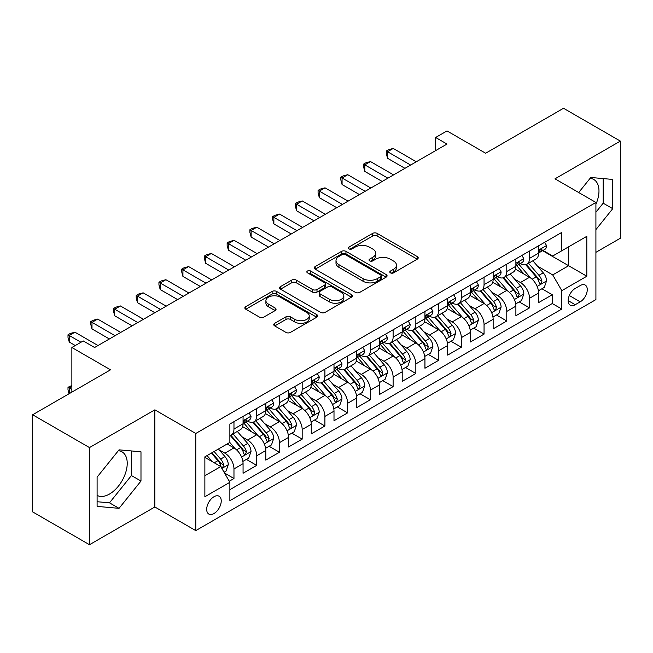 <?xml version="1.0" encoding="UTF-8"?>
<svg xmlns="http://www.w3.org/2000/svg" width="653" height="653" viewBox="0 0 653 653"><rect width="100%" height="100%" fill="white"/><g stroke="black" fill="none" stroke-linecap="round" stroke-linejoin="round"><path stroke-width="0.98" d="M390.453 272.856A2.212 1.273 0 0 0 393.571 272.856L417.283 259.159A3.159 1.82 0 0 0 418.206 257.878A3.159 1.82 0 0 0 417.283 256.588L377.116 233.399A3.159 1.82 0 0 0 372.651 233.399L348.939 247.087A2.212 1.273 0 0 0 348.294 247.985A2.212 1.273 0 0 0 348.939 248.891A2.212 1.273 0 0 0 352.065 248.891L355.134 247.12A10.097 5.828 0 0 1 369.418 247.12L372.765 249.046A10.097 5.828 0 0 1 375.72 253.168A10.097 5.828 0 0 1 372.765 257.298L369.696 259.07A2.212 1.273 0 0 0 369.051 259.967A2.212 1.273 0 0 0 369.696 260.874A2.212 1.273 0 0 0 372.822 260.874L375.891 259.102A10.097 5.828 0 0 1 390.168 259.102L393.514 261.029A10.097 5.828 0 0 1 396.477 265.151A10.097 5.828 0 0 1 393.514 269.281L390.453 271.052A2.212 1.273 0 0 0 389.8 271.95A2.212 1.273 0 0 0 390.453 272.856L390.453 271.052M97.101 495.382A25.075 14.48 120 0 0 109.492 494.052A25.075 14.48 120 0 0 125.874 471.956A25.075 14.48 120 0 0 122.038 451.86A25.075 14.48 120 0 0 118.332 450.725M213.964 513.544A10.285 5.942 120 0 0 220.681 504.475A10.285 5.942 120 0 0 219.106 496.231A10.285 5.942 120 0 0 213.964 496.745A10.285 5.942 120 0 0 207.238 505.814A10.285 5.942 120 0 0 208.821 514.058A10.285 5.942 120 0 0 213.964 513.544M590.083 178.359A25.075 14.48 -60 0 1 593.781 179.493A25.075 14.48 -60 0 1 595.911 204.258M274.684 323.325A3.159 1.82 0 0 0 273.762 324.614A3.159 1.82 0 0 0 274.684 325.904L285.957 332.41A3.159 1.82 0 0 0 290.422 332.41L316.754 317.203A3.159 1.82 0 0 0 317.676 315.913A3.159 1.82 0 0 0 316.754 314.632L276.586 291.434A3.159 1.82 0 0 0 272.121 291.434L245.789 306.641A3.159 1.82 0 0 0 244.859 307.93A3.159 1.82 0 0 0 245.789 309.22L259.396 317.08A3.159 1.82 0 0 0 263.861 317.08L275.133 310.567A3.159 1.82 0 0 0 276.056 309.285A3.159 1.82 0 0 0 275.133 307.996L268.383 304.094A8.44 4.873 0 0 1 265.91 300.649A8.44 4.873 0 0 1 271.117 296.144A8.44 4.873 0 0 1 280.317 297.205L306.763 312.469A8.44 4.873 0 0 1 309.236 315.913A8.44 4.873 0 0 1 304.029 320.419A8.44 4.873 0 0 1 294.829 319.366L290.422 316.819A3.159 1.82 0 0 0 285.957 316.819L274.684 323.325L274.684 325.904M595.911 252.336L620.35 238.231L620.35 141.097L563.515 108.284L485.644 153.235L446.995 130.927L435.624 137.489L446.995 144.052L94.603 347.502L83.233 340.939L71.871 347.502L71.871 392.127M89.485 447.583L89.485 544.716L154.851 506.981L154.851 409.847L89.485 447.583L32.65 414.769L110.52 369.818L71.871 347.502M154.851 409.847L195.778 433.478L595.911 202.463L595.911 299.596L195.778 530.611L195.778 433.478M620.35 141.097L554.985 178.832L595.911 202.463M355.354 292.34A3.159 1.82 0 0 0 359.819 292.34L386.152 277.133A3.159 1.82 0 0 0 387.074 275.852A3.159 1.82 0 0 0 386.152 274.562L345.984 251.372A3.159 1.82 0 0 0 341.519 251.372L315.187 266.571A3.159 1.82 0 0 0 314.264 267.861A3.159 1.82 0 0 0 315.187 269.15L355.354 292.34M308.371 273.329A2.212 1.273 0 0 1 310.616 273.64L310.616 271.019L351.453 294.593A3.159 1.82 0 0 1 352.375 295.882A3.159 1.82 0 0 1 351.453 297.172L325.121 312.371A3.159 1.82 0 0 1 320.656 312.371L280.488 289.181L280.488 286.61A3.159 1.82 0 0 0 279.566 287.891A3.159 1.82 0 0 0 280.488 289.181M280.488 286.61L291.76 280.096A3.159 1.82 0 0 1 296.217 280.096L312.509 289.508A3.159 1.82 0 0 0 316.974 289.508L324.451 285.19A3.159 1.82 0 0 0 325.374 283.9A3.159 1.82 0 0 0 324.451 282.61L307.49 272.823A2.212 1.273 0 0 1 306.845 271.917A2.212 1.273 0 0 1 308.208 270.742A2.212 1.273 0 0 1 310.616 271.019M89.485 544.716L32.65 511.903L32.65 414.769M229.252 481.22L233.97 478.502L224.534 473.05M219.163 449.868L224.877 453.166A12.864 7.428 60 0 1 233.97 468.919L243.063 463.663L243.063 473.245L256.702 465.377L246.361 459.402M241.904 436.743L247.609 440.04A12.864 7.428 60 0 1 256.702 455.794L265.795 450.537L265.795 460.12L279.435 452.243L269.093 446.277M264.636 423.617L270.342 426.915A12.864 7.428 60 0 1 279.435 442.669L288.536 437.412L288.536 446.995L302.176 439.118L291.826 433.151M287.369 410.492L293.083 413.79A12.864 7.428 60 0 1 302.176 429.535L311.269 424.287L311.269 433.87L324.908 425.993L314.566 420.026M310.11 397.367L315.815 400.664A12.864 7.428 60 0 1 324.908 416.41L334.001 411.161L334.001 420.744L347.641 412.867L337.299 406.901M332.842 384.242L338.548 387.539A12.864 7.428 60 0 1 347.641 403.285L356.734 398.036L356.734 407.619L370.382 399.742L360.032 393.767M355.575 371.116L361.289 374.414A12.864 7.428 60 0 1 370.382 390.159L379.475 384.911L379.475 394.494L393.114 386.617L382.772 380.642M378.307 357.991L384.021 361.28A12.864 7.428 60 0 1 393.114 377.034L402.207 371.786L402.207 381.368L415.847 373.492L405.505 367.517M401.048 344.866L406.754 348.155A12.864 7.428 60 0 1 415.847 363.909L424.94 358.66L424.94 368.243L438.587 360.366L428.237 354.391M423.781 331.74L429.486 335.03A12.864 7.428 60 0 1 438.587 350.783L447.68 345.535L447.68 355.118L461.32 347.241L450.978 341.266M446.513 318.607L452.227 321.905A12.864 7.428 60 0 1 461.32 337.658L470.413 332.41L470.413 341.992L484.053 334.116L473.711 328.141M469.254 305.482L474.96 308.779A12.864 7.428 60 0 1 484.053 324.533L493.146 319.284L493.146 328.867L506.785 320.99L496.443 315.015M491.987 292.356L497.692 295.654A12.864 7.428 60 0 1 506.785 311.408L515.886 306.159L515.886 315.734L529.526 307.865L529.526 298.282A12.864 7.428 -120 0 0 520.433 282.529L514.719 279.231M519.176 301.89L529.526 307.865M243.063 463.663A12.864 7.428 -120 0 0 233.97 447.917L227.146 443.975M265.795 450.537A12.864 7.428 -120 0 0 256.702 434.792L242.647 426.67M288.536 437.412A12.864 7.428 -120 0 0 279.435 421.667L265.379 413.545M311.269 424.287A12.864 7.428 -120 0 0 302.176 408.541L288.112 400.42M334.001 411.161A12.864 7.428 -120 0 0 324.908 395.408L310.852 387.294M356.734 398.036A12.864 7.428 -120 0 0 347.641 382.283L333.585 374.169M379.475 384.911A12.864 7.428 -120 0 0 370.382 369.157L356.318 361.044M402.207 371.786A12.864 7.428 -120 0 0 393.114 356.032L379.05 347.918M424.94 358.66A12.864 7.428 -120 0 0 415.847 342.907L401.791 334.793M447.68 345.535A12.864 7.428 -120 0 0 438.587 329.781L424.523 321.668M470.413 332.41A12.864 7.428 -120 0 0 461.32 316.656L447.256 308.534M493.146 319.284A12.864 7.428 -120 0 0 484.053 303.531L469.997 295.409M515.886 306.159A12.864 7.428 -120 0 0 506.785 290.405L492.729 282.284M580.223 285.549L575.22 288.438A9.966 5.755 120 0 0 568.706 297.221A9.966 5.755 120 0 0 570.24 305.204A9.966 5.755 120 0 0 575.22 304.714L580.223 301.825A9.966 5.755 120 0 0 586.737 293.042A9.966 5.755 120 0 0 585.202 285.051A9.966 5.755 120 0 0 580.223 285.549M204.871 475.743L220.779 466.552L229.872 482.306L229.872 500.68L561.809 309.04L561.809 290.667L552.716 274.913L537.46 266.106M229.872 482.306L204.871 496.745L204.871 456.839L229.872 442.399L229.872 424.026L561.809 232.386L561.809 250.76L586.818 236.321L586.818 276.227L561.809 290.667M247.487 421.071L247.609 421.136A12.864 7.428 60 0 0 254.041 421.773L263.135 416.524A12.864 7.428 -120 0 0 265.795 410.639L265.795 403.285M270.228 407.945L270.342 408.011A12.864 7.428 60 0 0 276.774 408.647L285.867 403.399A12.864 7.428 -120 0 0 288.536 397.514L288.536 390.159M292.96 394.82L293.083 394.885A12.864 7.428 60 0 0 299.507 395.522L308.608 390.274A12.864 7.428 -120 0 0 311.269 384.388L311.269 377.034M315.693 381.695L315.815 381.76A12.864 7.428 60 0 0 322.247 382.397L331.34 377.148A12.864 7.428 -120 0 0 334.001 371.263L334.001 363.909M338.434 368.561L338.548 368.635A12.864 7.428 60 0 0 344.98 369.272L354.073 364.023A12.864 7.428 -120 0 0 356.734 358.13L356.734 350.783M361.166 355.436L361.289 355.51A12.864 7.428 60 0 0 367.712 356.146L376.805 350.898A12.864 7.428 -120 0 0 379.475 345.004L379.475 337.658M383.899 342.311L384.021 342.384A12.864 7.428 60 0 0 390.453 343.021L399.546 337.772A12.864 7.428 -120 0 0 402.207 331.879L402.207 324.533M406.639 329.185L406.754 329.259A12.864 7.428 60 0 0 413.186 329.896L422.279 324.639A12.864 7.428 -120 0 0 424.94 318.754L424.94 311.408M429.372 316.06L429.486 316.134A12.864 7.428 60 0 0 435.918 316.77L445.011 311.514A12.864 7.428 -120 0 0 447.68 305.628L447.68 298.282M452.105 302.935L452.227 303.008A12.864 7.428 60 0 0 458.659 303.645L467.752 298.388A12.864 7.428 -120 0 0 470.413 292.503L470.413 285.149M474.837 289.81L474.96 289.875A12.864 7.428 60 0 0 481.392 290.512L490.485 285.263A12.864 7.428 -120 0 0 493.146 279.378L493.146 272.023M497.578 276.684L497.692 276.75A12.864 7.428 60 0 0 504.124 277.386L513.217 272.138A12.864 7.428 -120 0 0 515.886 266.253L515.886 258.898M229.872 489.652L552.258 303.531L552.258 294.74L538.619 302.608L538.619 293.026A12.864 7.428 -120 0 0 529.526 277.28L515.462 269.158M520.31 263.559L520.433 263.624A12.864 7.428 -120 0 0 526.857 264.261A12.864 7.428 -120 0 0 529.526 258.376L529.526 251.021M526.857 264.261L535.958 259.012A12.864 7.428 -120 0 0 538.619 253.127L538.619 245.773M233.97 421.658L233.97 429.013A12.864 7.428 60 0 1 231.309 434.898A12.864 7.428 60 0 1 229.872 435.42M231.309 434.898L240.402 429.65A12.864 7.428 -120 0 0 243.063 423.764L243.063 416.41M256.702 408.533L256.702 415.888A12.864 7.428 60 0 1 254.041 421.773M279.435 395.408L279.435 402.762A12.864 7.428 60 0 1 276.774 408.647M302.176 382.283L302.176 389.637A12.864 7.428 60 0 1 299.507 395.522M324.908 369.157L324.908 376.512A12.864 7.428 60 0 1 322.247 382.397M347.641 356.032L347.641 363.386A12.864 7.428 60 0 1 344.98 369.272M370.382 342.907L370.382 350.261A12.864 7.428 60 0 1 367.712 356.146M393.114 329.781L393.114 337.136A12.864 7.428 60 0 1 390.453 343.021M415.847 316.656L415.847 324.002A12.864 7.428 60 0 1 413.186 329.896M438.587 303.531L438.587 310.877A12.864 7.428 60 0 1 435.918 316.77M461.32 290.405L461.32 297.752A12.864 7.428 60 0 1 458.659 303.645M484.053 277.28L484.053 284.626A12.864 7.428 60 0 1 481.392 290.512M506.785 264.155L506.785 271.501A12.864 7.428 60 0 1 504.124 277.386M506.785 311.408L506.785 320.99M484.053 324.533L484.053 334.116M461.32 337.658L461.32 347.241M438.587 350.783L438.587 360.366M415.847 363.909L415.847 373.492M393.114 377.034L393.114 386.617M370.382 390.159L370.382 399.742M347.641 403.285L347.641 412.867M324.908 416.41L324.908 425.993M302.176 429.535L302.176 439.118M279.435 442.669L279.435 452.243M256.702 455.794L256.702 465.377M233.97 468.919L233.97 478.502M220.779 466.552L204.871 457.369M552.716 274.913L568.624 265.73L568.624 246.826L586.818 236.321M542.594 250.695L586.818 276.227M543.043 250.434L552.716 256.017L561.809 250.76M154.851 506.981L195.778 530.611M435.624 137.489L435.624 150.614M541.917 288.765L552.258 294.74M552.258 303.531L561.809 309.04M595.911 229.611L612.734 208.682L612.734 179.436L590.794 177.477L578.697 192.521M97.101 506.385L119.042 508.344L140.983 481.049L140.983 451.794L119.042 449.835L97.101 477.131L97.101 506.385M595.911 212.225L603.184 203.173L603.184 178.579M603.184 203.173L612.734 208.682M97.101 501.724L109.492 502.826L131.433 475.539L131.433 450.945M131.433 475.539L140.983 481.049M109.492 502.826L119.042 508.344M391.335 273.166L393.514 271.901A10.097 5.828 0 0 0 396.477 267.779L396.477 265.151M375.72 253.168L375.72 255.796A10.097 5.828 0 0 1 372.765 259.918L370.577 261.184M417.243 259.184L377.116 236.019A3.159 1.82 0 0 0 372.651 236.019L349.828 249.201M386.111 277.158L345.984 253.993A3.159 1.82 0 0 0 341.519 253.993L315.228 269.175M380.577 276.75A2.212 1.273 0 0 0 381.221 275.852A2.212 1.273 0 0 0 380.577 274.946L345.315 254.588A2.212 1.273 0 0 0 342.188 254.588L338.956 256.458A10.097 5.828 0 0 0 336.001 260.58A10.097 5.828 0 0 0 338.956 264.702L363.06 278.619A10.097 5.828 0 0 0 377.336 278.619L380.577 276.75L380.577 279.378A2.212 1.273 0 0 0 381.221 278.472L381.221 275.852M336.001 260.58L336.001 263.208A10.097 5.828 0 0 0 338.956 267.33L338.956 264.702M380.577 279.378L377.336 281.247A10.097 5.828 0 0 1 363.06 281.247L338.956 267.33M280.529 289.206L291.76 282.725L291.76 280.096M325.374 283.9L325.374 286.528A3.159 1.82 0 0 1 324.451 287.818L316.974 292.128A3.159 1.82 0 0 1 312.509 292.128L296.217 282.725A3.159 1.82 0 0 0 291.76 282.725M310.616 273.64L351.412 297.197M329.414 299.262A8.44 4.873 0 0 0 338.613 300.323A8.44 4.873 0 0 0 343.829 295.817A8.44 4.873 0 0 0 341.356 292.373L332.034 286.994A3.159 1.82 0 0 0 327.577 286.994L320.101 291.311A3.159 1.82 0 0 0 319.17 292.593A3.159 1.82 0 0 0 320.101 293.883L329.414 299.262L329.414 301.89A8.44 4.873 0 0 0 338.613 302.943A8.44 4.873 0 0 0 343.829 298.445L343.829 295.817M319.17 292.593L319.17 295.221A3.159 1.82 0 0 0 320.101 296.511L320.101 293.883M329.414 301.89L320.101 296.511M309.236 315.913L309.236 318.542A8.44 4.873 0 0 1 304.029 323.047A8.44 4.873 0 0 1 294.829 321.986L290.422 319.448A3.159 1.82 0 0 0 285.957 319.448L274.725 325.929M265.91 300.649L265.91 303.278A8.44 4.873 0 0 0 268.383 306.722L268.383 304.094M275.093 310.591L268.383 306.722M316.705 317.227L276.586 294.062A3.159 1.82 0 0 0 272.121 294.062L245.83 309.244M538.423 290.781L544.3 287.385L546.577 280.823A8.522 4.922 -120 0 0 543.255 272.823L532.864 260.792M530.791 278.113L518.915 264.367M524.033 274.105L517.143 266.13A20.414 11.787 -120 0 0 516.507 265.42M525.698 264.726L536.211 276.888A8.522 4.922 60 0 1 539.247 282.757L539.868 283.769L541.019 283.606L541.974 281.182A8.522 4.922 -120 0 0 538.937 275.313L528.546 263.29M526.318 264.53L537.607 277.598A4.342 2.506 60 0 1 538.701 279.296L541.974 281.182M544.643 242.296L546.577 245.642A8.522 4.922 60 0 1 544.814 249.413L540.488 251.911A8.522 4.922 -120 0 0 541.974 249.944L541.794 249.185M410.623 165.054L387.547 151.725L393.228 148.443L416.304 161.773M538.905 252.303L538.937 252.303A8.522 4.922 -120 0 0 540.488 251.911M540.872 249.307L541.974 249.944C541.435 248.662 540.529 249.185 539.247 251.519A8.522 4.922 60 0 1 538.619 252.735M404.933 168.335L387.547 158.287L387.547 151.725L386.29 151.006L388.568 149.692L393.228 148.443M387.547 158.287L386.29 153.635L386.29 151.006M515.69 303.906L521.567 300.511L523.837 293.948A8.522 4.922 -120 0 0 520.523 285.949L510.132 273.917M508.05 291.238L496.182 277.492M501.3 287.23L494.403 279.255A20.414 11.787 -120 0 0 493.774 278.545M502.965 277.851L513.47 290.014A8.522 4.922 60 0 1 516.515 295.882L517.127 296.895L518.278 296.731L519.241 294.307A8.522 4.922 -120 0 0 516.205 288.438L505.814 276.415M503.585 277.656L514.874 290.724A4.342 2.506 60 0 1 515.968 292.422L519.241 294.307M492.958 317.031L498.835 313.636L501.104 307.073A8.522 4.922 -120 0 0 497.79 299.074L487.399 287.051M485.318 304.363L473.441 290.618M478.559 300.356L471.67 292.381A20.414 11.787 -120 0 0 471.042 291.671M480.233 290.977L490.738 303.139A8.522 4.922 60 0 1 493.774 309.008L494.394 310.02L495.545 309.857L496.5 307.441A8.522 4.922 -120 0 0 493.464 301.564L483.081 289.54M480.853 290.781L492.142 303.849A4.342 2.506 60 0 1 493.235 305.547L496.5 307.441M470.225 330.157L476.094 326.761L478.371 320.199A8.522 4.922 -120 0 0 475.049 312.199L464.667 300.176M462.585 317.489L450.709 303.743M455.827 313.481L448.938 305.506A20.414 11.787 -120 0 0 448.301 304.796M457.5 304.102L468.005 316.264A8.522 4.922 60 0 1 471.042 322.141L471.662 323.145L472.813 322.982L473.768 320.566A8.522 4.922 -120 0 0 470.731 314.697L460.341 302.666M458.112 303.906L469.401 316.974A4.342 2.506 60 0 1 470.495 318.672L473.768 320.566M447.485 343.282L453.362 339.887L455.631 333.324A8.522 4.922 -120 0 0 452.317 325.325L441.926 313.301M439.844 330.614L427.976 316.868M433.094 326.614L426.197 318.631A20.414 11.787 -120 0 0 425.568 317.921M434.759 317.227L445.264 329.398A8.522 4.922 60 0 1 448.309 335.267L448.929 336.271L450.08 336.115L451.035 333.691A8.522 4.922 -120 0 0 447.999 327.822L437.608 315.791M435.38 317.031L446.668 330.1A4.342 2.506 60 0 1 447.762 331.797L451.035 333.691M521.91 255.421L523.837 258.768A8.522 4.922 60 0 1 522.074 262.539L517.756 265.036A8.522 4.922 -120 0 0 519.241 263.069L519.062 262.318M387.882 178.179L364.807 164.85L370.496 161.569L393.571 174.898M516.164 265.436L516.205 265.428A8.522 4.922 -120 0 0 517.756 265.036M518.139 262.433L519.241 263.069C518.702 261.788 517.796 262.31 516.515 264.645A8.522 4.922 60 0 1 515.886 265.861M382.201 181.461L364.807 171.421L364.807 164.85L363.558 164.132L365.835 162.817L370.496 161.569M364.807 171.421L363.558 166.76L363.558 164.132M499.17 268.546L501.104 271.893A8.522 4.922 60 0 1 499.341 275.664L495.023 278.162A8.522 4.922 -120 0 0 496.5 276.195L496.321 275.444M365.149 191.305L342.074 177.983L347.755 174.702L370.831 188.023M493.431 278.562L493.464 278.562A8.522 4.922 -120 0 0 495.023 278.162M495.407 275.558L496.5 276.195C495.97 274.913 495.056 275.435 493.774 277.77A8.522 4.922 60 0 1 493.146 278.986M359.468 194.586L342.074 184.546L342.074 177.983L340.825 177.257L343.094 175.943L347.755 174.702M342.074 184.546L340.825 179.885L340.825 177.257M476.437 281.672L478.371 285.018A8.522 4.922 60 0 1 476.608 288.789L472.282 291.287A8.522 4.922 -120 0 0 473.768 289.32L473.588 288.569M342.417 204.43L319.341 191.109L325.023 187.827L348.098 201.148M470.699 291.687L470.731 291.687A8.522 4.922 -120 0 0 472.282 291.287M472.666 288.683L473.768 289.32C473.237 288.038 472.323 288.561 471.042 290.895A8.522 4.922 60 0 1 470.413 292.111M336.728 207.711L319.341 197.671L319.341 191.109L318.084 190.382L320.362 189.068L325.023 187.827M319.341 197.671L318.084 193.01L318.084 190.382M453.704 294.797L455.631 298.143A8.522 4.922 60 0 1 453.868 301.915L449.55 304.412A8.522 4.922 -120 0 0 451.035 302.445L450.856 301.694M319.676 217.555L296.601 204.234L302.29 200.953L325.365 214.274M447.958 304.812L447.999 304.812A8.522 4.922 -120 0 0 449.55 304.412M449.933 301.817L451.035 302.445C450.497 301.164 449.59 301.686 448.309 304.02A8.522 4.922 60 0 1 447.68 305.237M313.995 220.836L296.601 210.797L296.601 204.234L295.352 203.507L297.629 202.193L302.29 200.953M296.601 210.797L295.352 206.136L295.352 203.507M424.752 356.407L430.629 353.012L432.898 346.449A8.522 4.922 -120 0 0 429.584 338.45L419.193 326.427M417.112 343.739L405.244 329.994M410.353 339.74L403.464 331.757A20.414 11.787 -120 0 0 402.836 331.047M412.027 330.353L422.532 342.523A8.522 4.922 60 0 1 425.568 348.392L426.189 349.396L427.34 349.241L428.303 346.816A8.522 4.922 -120 0 0 425.258 340.948L414.875 328.916M412.647 330.157L423.936 343.225A4.342 2.506 60 0 1 425.03 344.923L428.303 346.816M430.964 307.93L432.898 311.277A8.522 4.922 60 0 1 431.135 315.04L426.817 317.538A8.522 4.922 -120 0 0 428.303 315.57L428.123 314.819M296.944 230.68L273.868 217.359L279.549 214.078L302.625 227.399M425.225 317.938L425.258 317.938A8.522 4.922 -120 0 0 426.817 317.538M427.201 314.942L428.303 315.57C427.764 314.289 426.85 314.819 425.568 317.146A8.522 4.922 60 0 1 424.94 318.362M291.262 233.962L273.868 223.922L273.868 217.359L272.619 216.633L274.889 215.327L279.549 214.078M273.868 223.922L272.619 219.261L272.619 216.633M402.019 369.533L407.888 366.137L410.166 359.574A8.522 4.922 -120 0 0 406.843 351.575L396.461 339.552M394.379 356.865L382.503 343.119M387.621 352.865L380.732 344.882A20.414 11.787 -120 0 0 380.095 344.172M389.294 343.478L399.799 355.648A8.522 4.922 60 0 1 402.836 361.517L403.456 362.529L404.607 362.366L405.562 359.942A8.522 4.922 -120 0 0 402.526 354.073L392.135 342.041M389.906 343.282L401.195 356.35A4.342 2.506 60 0 1 402.289 358.048L405.562 359.942M408.231 321.056L410.166 324.402A8.522 4.922 60 0 1 408.403 328.165L404.085 330.663A8.522 4.922 -120 0 0 405.562 328.704L405.382 327.945M274.211 243.806L251.136 230.485L256.817 227.203L279.892 240.524M402.493 331.063L402.526 331.063A8.522 4.922 -120 0 0 404.085 330.663M404.46 328.067L405.562 328.704C405.031 327.414 404.117 327.945 402.836 330.279A8.522 4.922 60 0 1 402.207 331.487M268.522 247.087L251.136 237.047L251.136 230.485L249.887 229.758L252.156 228.452L256.817 227.203M251.136 237.047L249.887 232.386L249.887 229.758M379.279 382.658L385.156 379.271L387.425 372.7A8.522 4.922 -120 0 0 384.111 364.701L373.72 352.677M371.639 369.99L359.77 356.244M364.888 365.99L357.999 358.007A20.414 11.787 -120 0 0 357.362 357.297M366.553 356.603L377.067 368.774A8.522 4.922 60 0 1 380.103 374.642L380.723 375.655L381.874 375.491L382.829 373.067A8.522 4.922 -120 0 0 379.793 367.198L369.402 355.167M367.174 356.407L378.462 369.484A4.342 2.506 60 0 1 379.556 371.182L382.829 373.067M385.499 334.181L387.425 337.528A8.522 4.922 60 0 1 385.662 341.299L381.344 343.788A8.522 4.922 -120 0 0 382.829 341.829L382.65 341.07M251.47 256.931L228.395 243.61L234.084 240.328L257.16 253.65M379.76 344.188L379.793 344.188A8.522 4.922 -120 0 0 381.344 343.788M381.727 341.192L382.829 341.829C382.291 340.539 381.385 341.07 380.103 343.405A8.522 4.922 60 0 1 379.475 344.613M245.789 260.212L228.395 250.172L228.395 243.61L227.146 242.883L229.423 241.577L234.084 240.328M228.395 250.172L227.146 245.512L227.146 242.883M356.546 395.783L362.423 392.396L364.692 385.825A8.522 4.922 -120 0 0 361.378 377.826L350.988 365.802M348.906 383.115L337.038 369.369M342.148 379.115L335.258 371.133A20.414 11.787 -120 0 0 334.63 370.422M343.821 369.737L354.326 381.899A8.522 4.922 60 0 1 357.362 387.768L357.983 388.78L359.134 388.617L360.097 386.192A8.522 4.922 -120 0 0 357.052 380.324L346.67 368.3M344.441 369.533L355.73 382.609A4.342 2.506 60 0 1 356.824 384.307L360.097 386.192M362.766 347.306L364.692 350.653A8.522 4.922 60 0 1 362.929 354.424L358.611 356.913A8.522 4.922 -120 0 0 360.097 354.954L359.917 354.195M228.738 270.056L205.662 256.735L211.343 253.454L234.427 266.775M357.02 357.313L357.052 357.313A8.522 4.922 -120 0 0 358.611 356.913M358.995 354.318L360.097 354.954C359.558 353.665 358.652 354.195 357.362 356.53A8.522 4.922 60 0 1 356.734 357.738M223.057 273.338L205.662 263.298L205.662 256.735L204.413 256.017L206.683 254.703L211.343 253.454M205.662 263.298L204.413 258.637L204.413 256.017M333.814 408.909L339.682 405.521L341.96 398.959A8.522 4.922 -120 0 0 338.638 390.951L328.255 378.928M326.174 396.24L314.297 382.495M319.415 392.241L312.526 384.266A20.414 11.787 -120 0 0 311.889 383.548M321.088 382.862L331.593 395.024A8.522 4.922 60 0 1 334.63 400.893L335.25 401.905L336.401 401.742L337.356 399.318A8.522 4.922 -120 0 0 334.32 393.449L323.937 381.425M321.7 382.658L332.997 395.734A4.342 2.506 60 0 1 334.091 397.432L337.356 399.318M340.025 360.432L341.96 363.778A8.522 4.922 60 0 1 340.197 367.549L335.879 370.039A8.522 4.922 -120 0 0 337.356 368.08L337.177 367.321M206.005 283.182L182.93 269.86L188.611 266.579L211.686 279.9M334.287 370.439L334.32 370.439A8.522 4.922 -120 0 0 335.879 370.039M336.262 367.443L337.356 368.08C336.826 366.798 335.911 367.321 334.63 369.655A8.522 4.922 60 0 1 334.001 370.863M200.324 286.463L182.93 276.423L182.93 269.86L181.681 269.142L183.95 267.828L188.611 266.579M182.93 276.423L181.681 271.762L181.681 269.142M311.073 422.034L316.95 418.646L319.227 412.084A8.522 4.922 -120 0 0 315.905 404.085L305.514 392.053M303.441 409.366L291.565 395.62M296.682 405.366L289.793 397.391A20.414 11.787 -120 0 0 289.157 396.681M298.348 395.987L308.861 408.149A8.522 4.922 60 0 1 311.897 414.018L312.518 415.03L313.669 414.867L314.624 412.443A8.522 4.922 -120 0 0 311.587 406.574L301.196 394.551M298.968 395.783L310.257 408.86A4.342 2.506 60 0 1 311.35 410.557L314.624 412.443M317.293 373.557L319.227 376.903A8.522 4.922 60 0 1 317.464 380.675L313.138 383.164A8.522 4.922 -120 0 0 314.624 381.205L314.444 380.446M183.273 296.307L160.197 282.986L165.878 279.704L188.954 293.026M311.554 383.564L311.587 383.564A8.522 4.922 -120 0 0 313.138 383.164M313.522 380.568L314.624 381.205C314.085 379.924 313.179 380.446 311.897 382.78A8.522 4.922 60 0 1 311.269 383.988M177.583 299.588L160.197 289.548L160.197 282.986L158.94 282.267L161.218 280.953L165.878 279.704M160.197 289.548L158.94 284.888L158.94 282.267M288.34 435.159L294.217 431.772L296.486 425.209A8.522 4.922 -120 0 0 293.173 417.21L282.782 405.178M280.7 422.491L268.832 408.745M273.95 418.491L267.053 410.517A20.414 11.787 -120 0 0 266.424 409.806M275.615 409.113L286.12 421.275A8.522 4.922 60 0 1 289.165 427.144L289.777 428.156L290.928 427.993L291.891 425.568A8.522 4.922 -120 0 0 288.855 419.699L278.464 407.676M276.235 408.909L287.524 421.985A4.342 2.506 60 0 1 288.618 423.683L291.891 425.568M294.56 386.682L296.486 390.029A8.522 4.922 60 0 1 294.723 393.8L290.405 396.289A8.522 4.922 -120 0 0 291.891 394.33L291.711 393.571M160.532 309.432L137.457 296.111L143.146 292.83L166.221 306.151M288.814 396.689L288.855 396.689A8.522 4.922 -120 0 0 290.405 396.289M290.789 393.694L291.891 394.33C291.352 393.049 290.446 393.571 289.165 395.906A8.522 4.922 60 0 1 288.536 397.114M154.851 312.714L137.457 302.674L137.457 296.111L136.208 295.393L138.485 294.079L143.146 292.83M137.457 302.674L136.208 298.013L136.208 295.393M265.608 448.285L271.485 444.897L273.754 438.334A8.522 4.922 -120 0 0 270.44 430.335L260.049 418.304M257.968 435.624L246.091 421.879M251.209 431.617L244.32 423.642A20.414 11.787 -120 0 0 243.691 422.932M252.882 422.238L263.388 434.4A8.522 4.922 60 0 1 266.424 440.269L267.044 441.281L268.195 441.118L269.15 438.694A8.522 4.922 -120 0 0 266.114 432.825L255.731 420.801M253.503 422.042L264.791 435.11A4.342 2.506 60 0 1 265.885 436.808L269.15 438.694M271.819 399.807L273.754 403.154A8.522 4.922 60 0 1 271.991 406.925L267.673 409.415A8.522 4.922 -120 0 0 269.15 407.456L268.971 406.697M137.799 322.566L114.724 309.236L120.405 305.955L143.48 319.276M266.081 409.815L266.114 409.815A8.522 4.922 -120 0 0 267.673 409.415M268.056 406.819L269.15 407.456C268.62 406.174 267.706 406.697 266.424 409.031A8.522 4.922 60 0 1 265.795 410.247M132.118 325.847L114.724 315.799L114.724 309.236L113.475 308.518L115.744 307.204L120.405 305.955M114.724 315.799L113.475 311.146L113.475 308.518M242.875 461.418L248.744 458.022L251.021 451.46A8.522 4.922 -120 0 0 247.699 443.46L237.317 431.429M235.235 448.75L229.791 442.448M228.477 444.742L227.595 443.722M230.15 435.363L240.655 447.525A8.522 4.922 60 0 1 243.691 453.394L244.312 454.406L245.463 454.243L246.418 451.819A8.522 4.922 -120 0 0 243.381 445.95L232.99 433.927M230.762 435.167L242.051 448.236A4.342 2.506 60 0 1 243.145 449.933L246.418 451.819M224.077 472.266L226.011 471.148L228.281 464.585A8.522 4.922 -120 0 0 224.967 456.586L218.429 449.011M212.323 461.671L207.058 455.574M205.744 457.867L204.871 456.855M211.376 453.084L217.914 460.651A8.522 4.922 60 0 1 220.959 466.52L221.579 467.532L222.73 467.368L223.685 464.944A8.522 4.922 -120 0 0 220.649 459.075L214.102 451.509M211.907 452.774L219.318 461.361A4.342 2.506 60 0 1 220.412 463.059L223.685 464.944M71.871 386.486L69.251 387.996L71.871 389.506M69.038 393.759L68.002 389.898L68.002 387.27L71.871 385.531M68.002 387.27L69.251 387.996L69.251 393.637M249.087 412.933L251.021 416.279A8.522 4.922 60 0 1 249.258 420.05L244.932 422.548A8.522 4.922 -120 0 0 246.418 420.581L246.238 419.822M115.067 335.691L91.991 322.362L97.672 319.08L120.748 332.41M243.349 422.94L243.381 422.94A8.522 4.922 -120 0 0 244.932 422.548M245.316 419.944L246.418 420.581C245.887 419.299 244.973 419.822 243.691 422.156A8.522 4.922 60 0 1 243.063 423.373M109.377 338.972L91.991 328.924L91.991 322.362L90.734 321.643L93.012 320.329L97.672 319.08M91.991 328.924L90.734 324.272L90.734 321.643M80.964 342.254L69.251 335.487L74.94 332.206L98.015 345.535M75.275 345.535L69.251 342.058L69.251 335.487L68.002 334.769L70.279 333.454L74.94 332.206M69.251 342.058L68.002 337.397L68.002 334.769M224.877 453.166L233.97 447.917M247.609 440.04L256.702 434.792M270.342 426.915L279.435 421.667M293.083 413.79L302.176 408.541M315.815 400.664L324.908 395.408M338.548 387.539L347.641 382.283M361.289 374.414L370.382 369.157M384.021 361.28L393.114 356.032M406.754 348.155L415.847 342.907M429.486 335.03L438.587 329.781M452.227 321.905L461.32 316.656M474.96 308.779L484.053 303.531M497.692 295.654L506.785 290.405M520.433 282.529L529.526 277.28M529.526 258.376L538.619 253.127M233.97 429.013L243.063 423.764M256.702 415.888L265.795 410.639M279.435 402.762L288.536 397.514M302.176 389.637L311.269 384.388M324.908 376.512L334.001 371.263M347.641 363.386L356.734 358.13M370.382 350.261L379.475 345.004M393.114 337.136L402.207 331.879M415.847 324.002L424.94 318.754M438.587 310.877L447.68 305.628M461.32 297.752L470.413 292.503M484.053 284.626L493.146 279.378M506.785 271.501L515.886 266.253M529.526 298.282L538.619 293.026M569.318 295.531L580.223 301.825M568.175 300.641L575.22 304.714M393.514 271.901L393.514 269.281M369.696 260.874L369.696 259.07M372.765 259.918L372.765 257.298M348.939 248.891L348.939 247.087M372.651 236.019L372.651 233.399M377.116 236.019L377.116 233.399M417.283 259.159L417.283 256.588M315.187 269.15L315.187 266.571M341.519 253.993L341.519 251.372M345.984 253.993L345.984 251.372M386.152 277.133L386.152 274.562M363.06 281.247L363.06 278.619M377.336 281.247L377.336 278.619M296.217 282.725L296.217 280.096M312.509 292.128L312.509 289.508M316.974 292.128L316.974 289.508M324.451 287.818L324.451 285.19M351.453 297.172L351.453 294.593M285.957 319.448L285.957 316.819M290.422 319.448L290.422 316.819M294.829 321.986L294.829 319.366M275.133 310.567L275.133 307.996M245.789 309.22L245.789 306.641M272.121 294.062L272.121 291.434M276.586 294.062L276.586 291.434M316.754 317.203L316.754 314.632M537.125 286.406L546.52 280.986M538.937 275.313L543.255 272.823M532.146 279.239L536.211 276.888M546.52 245.544L538.619 250.107M514.393 299.531L523.779 294.111M516.205 288.438L520.523 285.949M509.413 292.364L513.47 290.014M491.66 312.656L501.047 307.236M493.464 301.564L497.79 299.074M486.673 305.49L490.738 303.139M468.919 325.782L478.314 320.362M470.731 314.697L475.049 312.199M463.94 318.615L468.005 316.264M446.187 338.915L455.582 333.487M447.999 327.822L452.317 325.325M441.208 331.74L445.264 329.398M523.779 258.67L515.886 263.232M501.047 271.795L493.146 276.358M478.314 284.92L470.413 289.483M455.582 298.046L447.68 302.608M423.454 352.04L432.841 346.612M425.258 340.948L429.584 338.45M418.467 344.866L422.532 342.523M432.841 311.179L424.94 315.734M400.713 365.166L410.108 359.738M402.526 354.073L406.843 351.575M395.734 357.991L399.799 355.648M410.108 324.304L402.207 328.859M377.981 378.291L387.376 372.871M379.793 367.198L384.111 364.701M373.002 371.116L377.067 368.774M387.376 337.43L379.475 341.992M355.248 391.416L364.635 385.996M357.052 380.324L361.378 377.826M350.261 384.242L354.326 381.899M364.635 350.555L356.734 355.118M332.516 404.542L341.903 399.122M334.32 393.449L338.638 390.951M327.528 397.367L331.593 395.024M341.903 363.68L334.001 368.243M309.775 417.667L319.17 412.247M311.587 406.574L315.905 404.085M304.796 410.492L308.861 408.149M319.17 376.805L311.269 381.368M287.042 430.792L296.429 425.372M288.855 419.699L293.173 417.21M282.063 423.626L286.12 421.275M296.429 389.931L288.536 394.494M264.31 443.918L273.697 438.498M266.114 432.825L270.44 430.335M259.323 436.751L263.388 434.4M273.697 403.056L265.795 407.619M241.569 457.043L250.964 451.623M243.381 445.95L247.699 443.46M236.59 449.876L240.655 447.525M221.865 468.421L228.232 464.748M220.649 459.075L224.967 456.586M214.241 462.773L217.914 460.651M250.964 416.181L243.063 420.744"/></g></svg>
